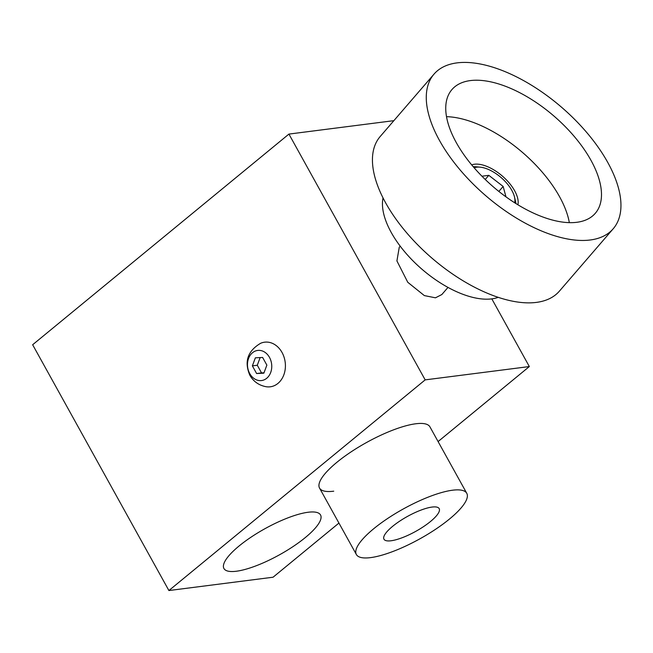 <?xml version="1.0" encoding="UTF-8"?>
<svg xmlns="http://www.w3.org/2000/svg" width="653" height="653" viewBox="0 0 653 653"><rect width="100%" height="100%" fill="white"/><g stroke="black" fill="none" stroke-linecap="round" stroke-linejoin="round"><path stroke-width="0.98" d="M269.485 357.387A15.19 12.097 82.7 0 1 266.702 378.283A15.19 12.097 82.7 0 1 249.748 373.606A15.19 12.097 82.7 0 1 252.531 352.71A15.19 12.097 82.7 0 1 269.485 357.387M282.039 352.489A22.488 17.9 82.7 0 1 283.124 376.552A22.488 17.9 82.7 0 1 266.13 386.723C258.898 385.36 253.478 381.54 249.862 375.279C244.051 361.68 247.618 351.02 260.58 343.307A22.488 17.9 82.7 0 1 282.039 352.489M383.025 197.916A78.899 38.829 40.8 0 0 400.003 245.903A78.899 38.829 40.8 0 0 498.255 297.327M434.008 74.132L380.168 136.542A118.348 58.239 40.8 0 0 398.754 222.926A118.348 58.239 40.8 0 0 559.392 291.148L613.224 228.746A118.348 58.239 40.8 0 0 594.638 142.354A118.348 58.239 40.8 0 0 434.008 74.132A118.348 58.239 40.8 0 0 452.594 160.524A118.348 58.239 40.8 0 0 613.224 228.746M447.999 287.41L441.844 294.544L435.461 297.817L424.344 295.589L407.774 282.292L396.918 260.931L399.252 247.283L400.207 246.181M466.797 158.703A94.677 46.592 40.8 0 0 595.307 213.286A94.677 46.592 40.8 0 0 580.435 144.174A94.677 46.592 40.8 0 0 451.925 89.592A94.677 46.592 40.8 0 0 466.797 158.703M569.326 222.616A94.677 46.592 40.8 0 0 549.026 180.579A94.677 46.592 40.8 0 0 446.505 116.667M236.353 571.236A55.227 14.946 151 0 0 293.36 546.365A55.227 14.946 151 0 0 320.541 514.972A55.227 14.946 151 0 0 308.118 512.254A55.227 14.946 151 0 0 251.111 537.125A55.227 14.946 151 0 0 223.93 568.518A55.227 14.946 151 0 0 236.353 571.236M466.773 493.309A63.121 17.076 151 0 0 452.578 490.207A63.121 17.076 151 0 0 387.425 518.629A63.121 17.076 151 0 0 356.367 554.511A63.121 17.076 151 0 0 370.569 557.621A63.121 17.076 151 0 0 435.714 529.191A63.121 17.076 151 0 0 466.773 493.309L429.952 426.882A63.121 17.076 151 0 0 415.749 423.773A63.121 17.076 151 0 0 350.604 452.203A63.121 17.076 151 0 0 319.546 488.085A63.121 17.076 151 0 0 333.74 491.187M474.168 167.813A27.614 13.591 -139.2 0 1 476.674 167.184A27.614 13.591 -139.2 0 1 479.979 167.144A27.614 13.591 -139.2 0 1 514.474 196.904L515.413 200.798A31.556 15.533 -139.2 0 1 515.87 203.507M517.911 204.764A31.556 15.533 40.8 0 0 511.152 185.419A31.556 15.533 40.8 0 0 471.703 164.907M485.236 179.469L488.803 175.339L503.145 186.448L505.985 196.839M481.955 176.212L488.803 175.339M498.851 191.419L503.145 186.448M514.474 196.904A27.614 13.591 -139.2 0 1 514.67 202.748M473.245 166.735A31.556 15.533 -139.2 0 1 475.996 166.793L479.979 167.144M168.898 590.541L32.65 344.743L288.928 134.085L425.176 379.875L168.898 590.541L273.06 577.219L338.94 523.069M425.176 379.875L529.338 366.553L438.09 441.567M288.928 134.085L393.09 120.756L393.367 121.246M491.815 298.862L529.338 366.553M255.364 357.828L252.368 365.876L256.613 373.54L263.869 373.165L266.865 365.117L262.612 357.444L255.364 357.828M264.008 372.781L261.543 372.912L257.29 365.239L260.147 357.575M261.543 372.912L256.613 373.54M257.29 365.239L252.368 365.876M432.074 507.063A31.556 8.538 151 0 0 399.497 521.274A31.556 8.538 151 0 0 383.964 539.215A31.556 8.538 151 0 0 391.065 540.766A31.556 8.538 151 0 0 423.642 526.555A31.556 8.538 151 0 0 439.175 508.614A31.556 8.538 151 0 0 432.074 507.063M319.546 488.085L356.367 554.511"/></g></svg>
